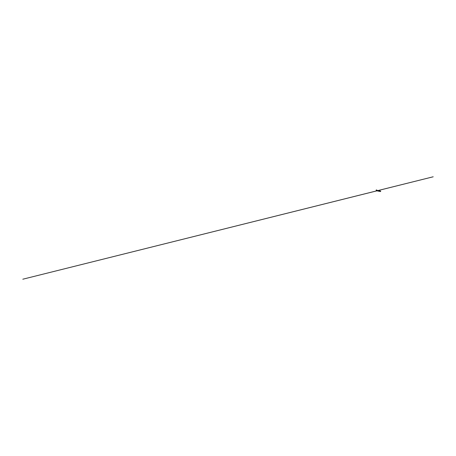 <?xml version="1.0" encoding="UTF-8"?>
<svg xmlns="http://www.w3.org/2000/svg" width="456" height="456" viewBox="0 0 456 456"><rect width="100%" height="100%" fill="white"/><g stroke="black" fill="none" stroke-linecap="round" stroke-linejoin="round"><path stroke-width="0.34" stroke-dasharray="2.28 1.71" d="M376.519 190.739L376.964 190.312M376.622 190.232L376.947 190.351L376.61 190.289M380.617 191.491L380.68 191.184M376.075 190.916L376.28 189.918M376.884 190.289L376.531 190.682M376.496 190.847L376.171 190.785M376.645 190.123L376.325 190.049M376.485 190.91L376.154 190.847M376.662 190.061L376.331 189.987"/><path stroke-width="0.68" d="M380.6 191.081L380.503 191.554L380.6 191.081L376.958 190.294M380.68 191.184L380.617 191.491M376.513 190.728L376.878 190.802L376.975 190.346L376.508 190.796M376.496 190.79L376.804 190.853M376.28 189.918L376.662 190.004L376.28 189.918L376.075 190.916L376.457 190.99L376.075 190.916M376.878 190.802L376.975 190.346L376.605 190.266M376.65 190.066L376.263 189.981M376.781 190.847L376.086 190.853M376.325 190.961L22.8 279.214L433.2 176.785L376.85 190.83L380.503 191.554"/></g></svg>
